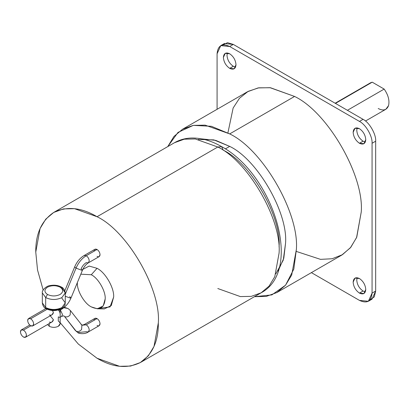 <?xml version="1.0" encoding="UTF-8"?>
<svg xmlns="http://www.w3.org/2000/svg" width="409" height="409" viewBox="0 0 409 409"><rect width="100%" height="100%" fill="white"/><g stroke="black" fill="none" stroke-linecap="round" stroke-linejoin="round"><path stroke-width="0.61" d="M81.125 324.501L81.912 325.181L81.58 329.526C79.862 331.402 78.017 331.924 76.054 331.091L64.591 316.53C66.56 317.364 68.4 316.842 70.123 314.961C68.4 316.842 66.56 317.364 64.591 316.53L63.743 315.789L64.591 316.53L63.743 315.789L61.601 316.423L62.48 314.485L60.368 309.966L62.48 314.485L61.601 316.423L59.883 317.415L58.298 316.898L58.298 321.096C60.726 322.829 60.726 324.567 58.298 326.3L60.164 323.698L60.164 309.342M47.577 324.516L49.285 326.3L49.285 323.529L49.285 326.3C52.291 327.701 55.292 327.701 58.298 326.3C55.292 327.701 52.291 327.701 49.285 326.3L47.577 324.516M61.902 298.207L65.261 302.885L61.902 307.568C56.493 310.094 51.089 310.094 45.68 307.568L46.207 308.734L45.68 307.568L45.68 297.578L42.321 292.9L45.68 297.578C51.089 300.104 56.493 300.104 61.902 297.578L65.261 292.9L61.902 297.578C56.493 300.104 51.089 300.104 45.68 297.578L47.485 294.46L45.68 297.578L45.68 307.568C51.089 310.094 56.493 310.094 61.902 307.568L65.261 302.885C64.801 304.444 66.033 304.357 62.608 307.9C57.383 311.162 51.917 311.443 46.207 308.734C44.106 307.875 42.807 305.927 42.321 302.885L45.68 307.568L42.321 302.885L42.321 292.9C41.646 289.853 47.347 285.421 50.465 285.513C54.555 284.817 58.196 285.329 61.376 287.046L60.097 287.174C63.502 289.603 63.502 292.031 60.097 294.46C55.895 296.423 51.687 296.423 47.485 294.46C51.687 296.423 55.895 296.423 60.097 294.46C63.502 292.031 63.502 289.603 60.097 287.174C55.895 285.211 51.687 285.211 47.485 287.174C44.08 289.603 44.08 292.031 47.485 294.46C44.08 292.031 44.08 289.603 47.485 287.174C51.687 285.211 55.895 285.211 60.097 287.174L61.376 287.046L65.261 292.9C64.775 289.858 63.477 287.91 61.376 287.046M70.455 310.62L67.976 308.463L63.814 307.737L67.976 308.463L70.455 310.62L70.123 314.961L70.455 310.62L81.912 325.181L81.58 329.526C79.862 331.402 78.017 331.924 76.054 331.091L77.746 332.573L75.266 330.416L64.591 316.53L75.266 330.416L77.746 332.573C78.237 333.478 84.458 334.736 88.349 331.939L89.223 330.002C89.034 327.808 88.037 326.085 86.233 324.823L81.974 325.242L86.233 324.823C88.037 326.085 89.034 327.808 89.223 330.002L88.349 331.939L86.233 331.73L77.746 332.573M88.349 331.939L99.162 325.697L100.036 323.759C99.847 321.566 98.85 319.838 97.045 318.58L86.233 324.823L97.045 318.58C98.85 319.838 99.847 321.566 100.036 323.759C99.847 325.733 98.85 326.31 97.045 325.487M58.298 309.991C59.791 311.454 60.409 313.396 60.154 315.825M30.885 325.815L23.441 330.114C25.246 331.372 26.242 333.1 26.432 335.293L25.557 337.231L23.441 337.021C21.636 335.758 20.639 334.03 20.45 331.837L21.324 329.905L23.441 330.114L30.885 325.815M25.557 337.231L51.928 322.006L53.415 319.715L50.251 315.804L53.415 319.715C52.833 321.96 51.452 322.752 49.285 322.103M94.055 251.213C94.244 249.239 95.241 248.667 97.045 249.485L86.233 255.732C88.037 256.99 89.034 258.718 89.223 260.911L88.349 262.849L86.233 262.639C84.044 263.984 82.347 266.054 81.125 268.856L82.5 270.098L81.58 270.216L76.054 268.12L65.261 294.296L76.054 268.12C78.482 262.542 81.877 258.411 86.233 255.732L84.116 255.523L86.233 255.732L97.045 249.485L94.929 249.275L84.116 255.523C79.98 258.048 76.836 261.832 74.678 266.878L76.054 268.12L74.678 266.878L64.832 290.753M30.649 325.692C28.845 324.429 27.848 322.701 27.659 320.508L28.533 318.57L30.649 318.78L47.178 309.235L30.649 318.78C32.454 320.042 33.451 321.771 33.64 323.964L32.766 325.901L30.649 325.692C32.454 326.51 33.451 325.937 33.64 323.964C33.451 321.771 32.454 320.042 30.649 318.78C28.845 317.957 27.848 318.534 27.659 320.508C27.848 322.701 28.845 324.429 30.649 325.692M372.221 82.173L384.174 89.075L372.221 82.173L335.452 103.4L372.221 82.173L370.549 82.787L335.15 103.226M276.842 292.573L341.725 255.119L350.385 247.803L356.571 237.588L361.254 211.944C364.235 175.568 327.563 112.051 294.572 96.447L229.689 133.907C262.685 149.51 299.357 213.028 296.377 249.403L291.694 275.042L285.502 285.262L276.842 292.573L266.264 296.407L254.418 296.694L271.842 294.904L285.559 285.196L293.815 269.061L296.377 249.403C299.357 213.028 262.685 149.51 229.689 133.907L294.572 96.447L270.027 87.679L258.084 87.93L247.419 91.774L182.537 129.234L193.201 125.389L205.144 125.139L229.689 133.907L211.392 126.294L193.288 125.374L178.017 132.398L167.762 146.596L173.932 136.478L182.537 129.234M278.094 271.065L283.795 258.237L285.559 243.161C288.059 212.685 257.333 159.464 229.689 146.391L225.328 148.907L229.689 146.391L215.753 140.384L201.79 138.902M233.294 66.273L229.689 68.354L234.153 68.794L235.998 64.709C235.599 60.087 233.493 56.442 229.689 53.783L225.231 53.344L223.386 57.429C223.784 62.05 225.886 65.691 229.689 68.354L233.294 66.273C229.49 63.61 227.389 59.97 226.99 55.348L227.414 52.96L226.99 55.348C227.389 59.97 229.49 63.61 233.294 66.273L235.574 67.096L233.294 66.273M363.059 141.187L359.455 143.268L363.913 143.712L365.764 139.627C365.36 135.006 363.258 131.361 359.455 128.702L354.992 128.262L353.146 132.342C353.545 136.969 355.651 140.609 359.455 143.268L363.059 141.187C359.255 138.528 357.149 134.888 356.75 130.261L357.175 127.879L356.75 130.261C357.149 134.888 359.255 138.528 363.059 141.187L365.334 142.01L363.059 141.187M363.059 291.024L359.455 293.11L363.913 293.55L365.764 289.465C365.36 284.843 363.258 281.198 359.455 278.539L354.992 278.1L353.146 282.179C353.545 286.806 355.651 290.446 359.455 293.11L363.059 291.024C359.255 288.365 357.149 284.725 356.75 280.099L357.175 277.716L356.75 280.099C357.149 284.725 359.255 288.365 363.059 291.024L365.334 291.852L363.059 291.024M279.071 246.908C281.571 216.433 250.845 163.211 223.202 150.139L221.622 146.637C272.783 174.029 303.877 269.981 261.126 292.818L269.086 286.101L274.771 276.709L279.071 253.151C281.811 219.725 248.115 161.356 217.798 147.015L221.622 146.637L217.798 147.015C248.115 161.356 281.811 219.725 279.071 253.151L274.771 276.709L269.086 286.101L261.126 292.818L251.325 296.356L240.354 296.581L217.798 288.529M217.798 147.015L97.045 216.729C127.363 231.07 161.059 289.439 158.324 322.865L154.019 346.428L148.334 355.82L140.374 362.538L130.578 366.07L119.602 366.3L97.045 358.243C112.685 367.517 127.127 368.949 140.374 362.538C152.547 354.271 158.534 341.045 158.324 322.865C161.059 289.439 127.363 231.07 97.045 216.729C81.406 207.46 66.964 206.029 53.717 212.44C41.539 220.707 35.557 233.928 35.767 252.108L37.536 270.017L43.247 290.293L37.536 270.017L35.767 252.108L40.072 228.549L45.757 219.158L53.717 212.44L63.513 208.907L74.489 208.677L97.045 216.729L217.798 147.015L195.241 138.963L184.265 139.188L174.469 142.726L184.265 139.188L195.241 138.963L217.798 147.015M97.045 268.314L91.279 274.751C98.16 278.008 105.813 291.259 105.195 298.851L103.196 305.988L97.322 308.78L91.279 306.883C99.668 310.707 104.305 308.028 105.195 298.851C105.813 291.259 98.16 278.008 91.279 274.751L80.818 274.183L91.279 274.751L97.045 268.314C105.261 272.2 114.392 288.018 113.651 297.072C114.392 288.018 105.261 272.2 97.045 268.314L89.136 266.065L82.807 269.403L89.136 266.065L97.045 268.314M97.322 308.78L104.259 308.923L111.268 305.589L113.651 297.072L110.057 306.908L100.42 308.207M88.349 262.849L89.223 260.911C89.034 258.718 88.037 256.99 86.233 255.732C81.877 258.411 78.482 262.542 76.054 268.12L81.58 270.216L82.5 270.098C84.075 266.648 86.023 264.229 88.349 262.849L99.162 256.607L100.036 254.669C99.847 252.476 98.85 250.748 97.045 249.485C98.85 250.748 99.847 252.476 100.036 254.669C99.847 256.642 98.85 257.22 97.045 256.397M94.055 320.308C94.244 318.335 95.241 317.757 97.045 318.58L94.929 318.371L84.116 324.613L86.233 324.823L84.116 324.613L81.912 325.181M60.164 322.696L78.329 344.056L97.045 358.243L78.329 344.056L60.164 322.696M77.362 282.558L77.362 282.783C76.739 290.375 84.392 303.626 91.279 306.883C84.392 303.626 76.739 290.375 77.362 282.783L77.362 282.558M198.242 139.428L213.841 139.888L229.689 146.391C257.333 159.464 288.059 212.685 285.559 243.161L283.263 260.139L275.87 273.882M222.757 44.898L227.516 42.7L233.294 44.417L229.689 46.503C222.082 43.037 217.879 45.46 217.077 53.783L220.768 45.619L229.689 46.503L233.294 44.417L224.377 43.538L220.768 45.619M368.376 301.275L371.98 299.194L375.672 291.024L375.672 141.187C376.239 134.305 369.301 122.291 363.059 119.336L233.294 44.417L363.059 119.336L359.455 121.417C365.697 124.372 372.635 136.386 372.067 143.268L375.672 141.187C376.239 134.305 369.301 122.291 363.059 119.336L359.455 121.417L229.689 46.503L359.455 121.417C365.697 124.372 372.635 136.386 372.067 143.268L372.067 293.105L368.376 301.275L359.455 300.39C367.062 303.856 371.265 301.428 372.067 293.105L372.067 143.268L375.672 141.187L375.672 291.024L372.067 293.105L375.672 291.024L374.271 296.888L369.992 299.915M311.382 272.634L359.455 300.39L311.382 272.634M217.077 53.783L217.077 109.295L217.077 53.783M359.455 293.11C355.651 290.446 353.545 286.806 353.146 282.179C353.545 278.023 355.651 276.806 359.455 278.539C363.258 281.198 365.36 284.843 365.764 289.465C365.36 293.626 363.258 294.838 359.455 293.11M359.455 143.268C355.651 140.609 353.545 136.969 353.146 132.342C353.545 128.186 355.651 126.969 359.455 128.702C363.258 131.361 365.36 135.006 365.764 139.627C365.36 143.789 363.258 145.001 359.455 143.268M229.689 68.354C225.886 65.691 223.784 62.05 223.386 57.429C223.784 53.267 225.886 52.05 229.689 53.783C233.493 56.442 235.599 60.087 235.998 64.709C235.599 68.87 233.493 70.087 229.689 68.354M227.91 132.905L233.135 108.037L239.469 98.267L248.161 91.36L258.728 87.823L270.487 87.741L294.572 96.447C327.563 112.051 364.235 175.568 361.254 211.944L356.755 237.159L350.804 247.302L342.451 254.684L332.128 258.754L320.503 259.357L296.351 251.443M365.498 121.023L385.845 109.275L388.55 105.614C389.726 100.527 388.269 95.011 384.174 89.075L347.41 110.302L384.174 89.075C388.269 95.011 389.726 100.527 388.55 105.614C386.771 110.144 383.32 111.11 378.197 108.518M32.766 325.901L51.928 314.838L53.415 312.548L52.505 310.538L53.415 312.548C52.833 314.787 51.452 315.584 49.285 314.93M69.668 296.648L71.038 297.895L70.123 298.013L65.261 296.28L70.123 298.013L71.038 297.895C68.886 302.936 65.737 306.724 61.601 309.25L62.398 308.059L61.601 309.25L59.883 310.242L58.615 309.904M23.441 337.021C25.246 337.844 26.242 337.267 26.432 335.293C26.242 333.1 25.246 331.372 23.441 330.114C21.636 329.291 20.639 329.864 20.45 331.837C20.639 334.03 21.636 335.758 23.441 337.021M60.097 308.611C55.895 310.574 51.687 310.574 47.485 308.611L46.207 308.734M28.533 318.57L45.895 308.55M140.374 362.538L261.126 292.818M221.622 146.637C211.499 140.762 201.555 137.889 191.795 138.012C185.492 138.16 179.715 139.73 174.469 142.726L53.717 212.44M82.5 270.098L71.038 297.895M29.77 325.027L21.324 329.905M67.976 308.463L64.305 307.328M65.261 302.885L65.261 292.9"/></g></svg>
